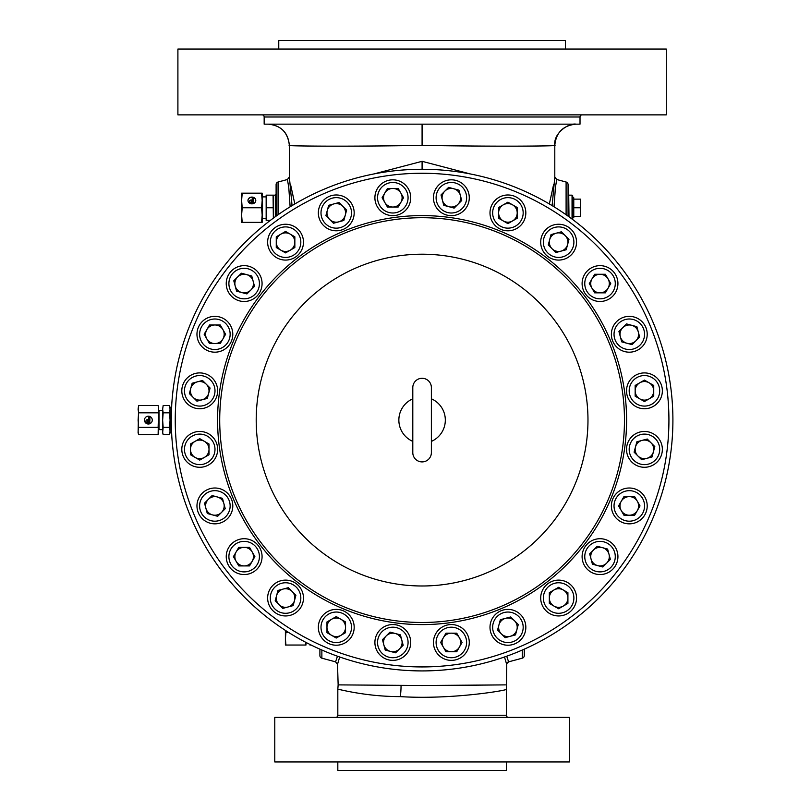 <?xml version="1.0" encoding="UTF-8"?>
<svg xmlns="http://www.w3.org/2000/svg" width="811" height="811" viewBox="0 0 811 811"><rect width="100%" height="100%" fill="white"/><g stroke="black" fill="none" stroke-linecap="round" stroke-linejoin="round"><path stroke-width="1.22" d="M422.085 378.291A9.286 9.286 0 0 1 431.381 387.587L431.381 452.609A9.286 9.286 0 0 1 422.085 461.905A9.286 9.286 0 0 1 412.799 452.609L412.799 387.587A9.286 9.286 0 0 1 422.085 378.291M431.381 398.809A23.225 23.225 0 0 1 431.381 441.387M412.799 441.387A23.225 23.225 0 0 1 412.799 398.809M256.205 420.098A165.89 165.89 0 0 0 422.085 585.988A165.89 165.89 0 0 0 587.975 420.098A165.89 165.89 0 0 0 422.085 254.208A165.89 165.89 0 0 0 256.205 420.098M624.47 420.098A202.385 202.385 0 0 0 422.085 217.713A202.385 202.385 0 0 0 219.71 420.098A202.385 202.385 0 0 0 422.085 622.483A202.385 202.385 0 0 0 624.47 420.098M219.517 488.617A17.913 17.913 0 0 0 197.58 501.289A17.913 17.913 0 0 0 210.242 523.227A17.913 17.913 0 0 1 197.58 501.289A17.913 17.913 0 0 1 219.517 488.617A17.913 17.913 0 0 1 232.189 510.565A17.913 17.913 0 0 1 210.242 523.227A17.913 17.913 0 0 1 197.58 501.289A17.913 17.913 0 0 1 219.517 488.617A17.913 17.913 0 0 1 232.189 510.565A17.913 17.913 0 0 1 210.242 523.227M582.714 561.263A17.913 17.913 0 0 0 604.661 573.935A17.913 17.913 0 0 0 617.323 551.997A17.913 17.913 0 0 1 604.661 573.935A17.913 17.913 0 0 1 582.714 561.263A17.913 17.913 0 0 1 595.386 539.325A17.913 17.913 0 0 1 617.323 551.997A17.913 17.913 0 0 1 604.661 573.935A17.913 17.913 0 0 1 582.714 561.263A17.913 17.913 0 0 1 595.386 539.325A17.913 17.913 0 0 1 617.323 551.997M261.466 278.933A17.913 17.913 0 0 0 239.519 266.261A17.913 17.913 0 0 0 226.847 288.199A17.913 17.913 0 0 1 239.519 266.261A17.913 17.913 0 0 1 261.466 278.933A17.913 17.913 0 0 1 248.795 300.871A17.913 17.913 0 0 1 226.847 288.199A17.913 17.913 0 0 1 239.519 266.261A17.913 17.913 0 0 1 261.466 278.933A17.913 17.913 0 0 1 248.795 300.871A17.913 17.913 0 0 1 226.847 288.199M553.984 224.86A17.913 17.913 0 0 0 541.312 246.808A17.913 17.913 0 0 0 563.26 259.469A17.913 17.913 0 0 1 541.312 246.808A17.913 17.913 0 0 1 553.984 224.86A17.913 17.913 0 0 1 575.922 237.532A17.913 17.913 0 0 1 563.26 259.469A17.913 17.913 0 0 1 541.312 246.808A17.913 17.913 0 0 1 553.984 224.86A17.913 17.913 0 0 1 575.922 237.532A17.913 17.913 0 0 1 563.26 259.469M303.476 242.165A17.913 17.913 0 0 0 285.553 224.252A17.913 17.913 0 0 0 267.64 242.165A17.913 17.913 0 0 1 285.553 224.252A17.913 17.913 0 0 1 303.476 242.165A17.913 17.913 0 0 1 285.553 260.078A17.913 17.913 0 0 1 267.64 242.165A17.913 17.913 0 0 1 285.553 224.252A17.913 17.913 0 0 1 303.476 242.165A17.913 17.913 0 0 1 285.553 260.078A17.913 17.913 0 0 1 267.64 242.165M498.958 197.377A17.913 17.913 0 0 0 492.399 221.849A17.913 17.913 0 0 0 516.871 228.408A17.913 17.913 0 0 0 523.43 203.936A17.913 17.913 0 0 0 498.958 197.377A17.913 17.913 0 0 1 523.43 203.936A17.913 17.913 0 0 1 516.871 228.408A17.913 17.913 0 0 1 492.399 221.849A17.913 17.913 0 0 1 498.958 197.377A17.913 17.913 0 0 1 523.43 203.936A17.913 17.913 0 0 1 516.871 228.408A17.913 17.913 0 0 1 492.399 221.849A17.913 17.913 0 0 1 498.958 197.377M318.956 208.255A17.913 17.913 0 0 0 331.628 230.192A17.913 17.913 0 0 0 353.566 217.53A17.913 17.913 0 0 0 340.894 195.583A17.913 17.913 0 0 0 318.956 208.255A17.913 17.913 0 0 1 340.894 195.583A17.913 17.913 0 0 1 353.566 217.53A17.913 17.913 0 0 1 331.628 230.192A17.913 17.913 0 0 1 318.956 208.255A17.913 17.913 0 0 1 340.894 195.583A17.913 17.913 0 0 1 353.566 217.53A17.913 17.913 0 0 1 331.628 230.192A17.913 17.913 0 0 1 318.956 208.255M405.48 655.126A17.913 17.913 0 0 0 405.48 629.792A17.913 17.913 0 0 0 380.146 629.792A17.913 17.913 0 0 0 380.146 655.126A17.913 17.913 0 0 0 405.48 655.126A17.913 17.913 0 0 1 380.146 655.126A17.913 17.913 0 0 1 380.146 629.792A17.913 17.913 0 0 1 405.48 629.792A17.913 17.913 0 0 1 405.48 655.126A17.913 17.913 0 0 1 380.146 655.126A17.913 17.913 0 0 1 380.146 629.792A17.913 17.913 0 0 1 405.48 629.792A17.913 17.913 0 0 1 405.48 655.126M377.297 188.781A17.913 17.913 0 0 0 383.856 213.252A17.913 17.913 0 0 0 408.328 206.693A17.913 17.913 0 0 0 401.769 182.222A17.913 17.913 0 0 0 377.297 188.781A17.913 17.913 0 0 1 401.769 182.222A17.913 17.913 0 0 1 408.328 206.693A17.913 17.913 0 0 1 383.856 213.252A17.913 17.913 0 0 1 377.297 188.781A17.913 17.913 0 0 1 401.769 182.222A17.913 17.913 0 0 1 408.328 206.693A17.913 17.913 0 0 1 383.856 213.252A17.913 17.913 0 0 1 377.297 188.781M175.247 420.098A246.838 246.838 0 0 0 422.085 666.936A246.838 246.838 0 0 0 668.923 420.098A246.838 246.838 0 0 0 422.085 173.26A246.838 246.838 0 0 0 175.247 420.098M464.034 210.404A17.913 17.913 0 0 0 464.034 185.07A17.913 17.913 0 0 0 438.69 185.07A17.913 17.913 0 0 1 464.034 185.07A17.913 17.913 0 0 1 464.034 210.404A17.913 17.913 0 0 1 438.69 210.404A17.913 17.913 0 0 1 438.69 185.07A17.913 17.913 0 0 1 464.034 185.07A17.913 17.913 0 0 1 464.034 210.404A17.913 17.913 0 0 1 438.69 210.404A17.913 17.913 0 0 1 438.69 185.07M190.767 464.885A17.913 17.913 0 0 0 215.25 458.327A17.913 17.913 0 0 0 208.691 433.855A17.913 17.913 0 0 1 215.25 458.327A17.913 17.913 0 0 1 190.767 464.885A17.913 17.913 0 0 1 184.209 440.414A17.913 17.913 0 0 1 208.691 433.855A17.913 17.913 0 0 1 215.25 458.327A17.913 17.913 0 0 1 190.767 464.885A17.913 17.913 0 0 1 184.209 440.414A17.913 17.913 0 0 1 208.691 433.855M466.883 651.415A17.913 17.913 0 0 0 460.324 626.944A17.913 17.913 0 0 0 435.852 633.503A17.913 17.913 0 0 0 442.4 657.974A17.913 17.913 0 0 0 466.883 651.415A17.913 17.913 0 0 1 442.4 657.974A17.913 17.913 0 0 1 435.852 633.503A17.913 17.913 0 0 1 460.324 626.944A17.913 17.913 0 0 1 466.883 651.415A17.913 17.913 0 0 1 442.4 657.974A17.913 17.913 0 0 1 435.852 633.503A17.913 17.913 0 0 1 460.324 626.944A17.913 17.913 0 0 1 466.883 651.415M525.224 631.941A17.913 17.913 0 0 0 512.552 610.004A17.913 17.913 0 0 0 490.614 622.666A17.913 17.913 0 0 0 503.276 644.613A17.913 17.913 0 0 0 525.224 631.941A17.913 17.913 0 0 1 503.276 644.613A17.913 17.913 0 0 1 490.614 622.666A17.913 17.913 0 0 1 512.552 610.004A17.913 17.913 0 0 1 525.224 631.941A17.913 17.913 0 0 1 503.276 644.613A17.913 17.913 0 0 1 490.614 622.666A17.913 17.913 0 0 1 512.552 610.004A17.913 17.913 0 0 1 525.224 631.941M576.54 598.031A17.913 17.913 0 0 0 558.617 580.118A17.913 17.913 0 0 0 540.704 598.031A17.913 17.913 0 0 0 558.617 615.944A17.913 17.913 0 0 0 576.54 598.031A17.913 17.913 0 0 1 558.617 615.944A17.913 17.913 0 0 1 540.704 598.031A17.913 17.913 0 0 1 558.617 580.118A17.913 17.913 0 0 1 576.54 598.031A17.913 17.913 0 0 1 558.617 615.944A17.913 17.913 0 0 1 540.704 598.031A17.913 17.913 0 0 1 558.617 580.118A17.913 17.913 0 0 1 576.54 598.031M345.222 642.819A17.913 17.913 0 0 0 351.781 618.347A17.913 17.913 0 0 0 327.299 611.788A17.913 17.913 0 0 1 351.781 618.347A17.913 17.913 0 0 1 345.222 642.819A17.913 17.913 0 0 1 320.75 636.26A17.913 17.913 0 0 1 327.299 611.788A17.913 17.913 0 0 1 351.781 618.347A17.913 17.913 0 0 1 345.222 642.819A17.913 17.913 0 0 1 320.75 636.26A17.913 17.913 0 0 1 327.299 611.788M199.364 343.225A17.913 17.913 0 0 0 223.836 349.784A17.913 17.913 0 0 0 230.395 325.312A17.913 17.913 0 0 1 223.836 349.784A17.913 17.913 0 0 1 199.364 343.225A17.913 17.913 0 0 1 205.923 318.753A17.913 17.913 0 0 1 230.395 325.312A17.913 17.913 0 0 1 223.836 349.784A17.913 17.913 0 0 1 199.364 343.225A17.913 17.913 0 0 1 205.923 318.753A17.913 17.913 0 0 1 230.395 325.312M600.018 301.479A17.913 17.913 0 0 1 582.105 283.566A17.913 17.913 0 0 1 600.018 265.653A17.913 17.913 0 0 1 617.931 283.566A17.913 17.913 0 0 1 600.018 301.479A17.913 17.913 0 0 1 582.105 283.566A17.913 17.913 0 0 1 600.018 265.653A17.913 17.913 0 0 1 617.931 283.566A17.913 17.913 0 0 1 600.018 301.479M244.162 538.717A17.913 17.913 0 0 1 262.075 556.63A17.913 17.913 0 0 1 244.162 574.543A17.913 17.913 0 0 1 226.239 556.63A17.913 17.913 0 0 1 244.162 538.717A17.913 17.913 0 0 1 262.075 556.63A17.913 17.913 0 0 1 244.162 574.543A17.913 17.913 0 0 1 226.239 556.63A17.913 17.913 0 0 1 244.162 538.717M280.92 580.727A17.913 17.913 0 0 1 302.858 593.388A17.913 17.913 0 0 1 290.196 615.336A17.913 17.913 0 0 1 268.248 602.664A17.913 17.913 0 0 1 280.92 580.727A17.913 17.913 0 0 1 302.858 593.388A17.913 17.913 0 0 1 290.196 615.336A17.913 17.913 0 0 1 268.248 602.664A17.913 17.913 0 0 1 280.92 580.727M624.663 351.579A17.913 17.913 0 0 1 611.991 329.631A17.913 17.913 0 0 1 633.928 316.969A17.913 17.913 0 0 1 646.6 338.907A17.913 17.913 0 0 1 624.663 351.579A17.913 17.913 0 0 1 611.991 329.631A17.913 17.913 0 0 1 633.928 316.969A17.913 17.913 0 0 1 646.6 338.907A17.913 17.913 0 0 1 624.663 351.579M613.775 514.884A17.913 17.913 0 0 1 620.334 490.412A17.913 17.913 0 0 1 644.806 496.971A17.913 17.913 0 0 1 638.257 521.443A17.913 17.913 0 0 1 613.775 514.884A17.913 17.913 0 0 1 620.334 490.412A17.913 17.913 0 0 1 644.806 496.971A17.913 17.913 0 0 1 638.257 521.443A17.913 17.913 0 0 1 613.775 514.884M212.401 378.159A17.913 17.913 0 0 1 212.401 403.493A17.913 17.913 0 0 1 187.057 403.493A17.913 17.913 0 0 1 187.057 378.159A17.913 17.913 0 0 1 212.401 378.159A17.913 17.913 0 0 1 212.401 403.493A17.913 17.913 0 0 1 187.057 403.493A17.913 17.913 0 0 1 187.057 378.159A17.913 17.913 0 0 1 212.401 378.159M631.779 462.037A17.913 17.913 0 0 1 631.779 436.703A17.913 17.913 0 0 1 657.113 436.703A17.913 17.913 0 0 1 657.113 462.037A17.913 17.913 0 0 1 631.779 462.037A17.913 17.913 0 0 1 631.779 436.703A17.913 17.913 0 0 1 657.113 436.703A17.913 17.913 0 0 1 657.113 462.037A17.913 17.913 0 0 1 631.779 462.037M635.489 406.341A17.913 17.913 0 0 1 628.93 381.869A17.913 17.913 0 0 1 653.402 375.311A17.913 17.913 0 0 1 659.961 399.782A17.913 17.913 0 0 1 635.489 406.341A17.913 17.913 0 0 1 628.93 381.869A17.913 17.913 0 0 1 653.402 375.311M171.273 420.534L171.273 420.098A250.822 250.822 0 0 0 422.085 670.92A250.822 250.822 0 0 0 672.907 420.098A250.822 250.822 0 0 0 422.085 169.276A250.822 250.822 0 0 0 171.273 420.098L171.739 404.679M171.729 404.841L171.587 407.487L170.077 407.487L170.077 432.709L171.587 432.709L171.82 436.683L171.385 427.65M470.38 173.97L422.085 161.318L422.095 169.276M552.129 205.619L554.795 177.062L554.795 145.392C559.661 146.092 496.291 146.7 422.085 145.392C347.797 146.7 284.428 146.092 289.375 145.392L289.375 177.062L292.051 205.619M554.795 145.392C556.052 132.497 563.128 125.421 576.033 124.154C568.663 122.826 553.254 133.166 554.795 145.392M582.136 114.868A2.119 2.119 0 0 0 580.017 116.987L580.017 124.154L264.163 124.154L264.163 116.987A2.119 2.119 0 0 0 262.044 114.868M177.903 114.868L666.277 114.868L666.277 49.045L177.903 49.045L177.903 114.868M565.419 49.045L565.419 40.55L278.761 40.55L278.761 49.045M268.147 124.154C281.052 125.421 288.128 132.497 289.375 145.392C287.844 132.294 280.768 125.218 268.147 124.154M568.065 184.584L568.065 216.131L568.065 184.584A2.656 2.656 0 0 0 566.098 182.019L556.762 179.515L555.413 187.311L554.045 206.795M568.734 216.608L568.734 194.488L568.065 194.488M549.341 203.956L553.568 184.776M373.8 173.97L422.085 161.318M290.125 206.795L288.767 187.331L287.408 179.515L289.375 176.96M276.105 184.584L276.105 216.131L276.105 184.584A2.656 2.656 0 0 1 278.072 182.019L287.408 179.515M276.105 194.488L275.446 194.488L275.446 216.608M290.612 184.776L294.829 203.956M506.713 656.211L508.609 661.847A2.656 2.656 -162.7 0 0 506.763 663.611L506.763 663.611A2.656 2.656 -162.7 0 0 506.642 664.29L504.503 656.991M524.271 649.155L524.271 655.612A2.656 2.656 0 0 1 522.304 658.177L508.609 661.847L506.763 663.611L506.358 689.299C508.223 690.181 451.646 699.883 400.289 696.619C364.119 696.598 337.244 688.61 337.822 689.299L338.146 684.879L422.085 685.518L505.365 684.879L443.019 685.498M337.822 689.299L337.822 715.241A2.119 2.119 0 0 1 335.693 717.37M506.358 689.299L506.358 715.241A2.119 2.119 0 0 0 508.487 717.37M569.393 717.37L274.777 717.37L274.777 761.955L569.393 761.955L569.393 717.37M337.822 761.955L337.822 770.45L506.358 770.45L506.358 761.955M339.677 656.991L337.528 664.31L338.146 684.879M319.899 649.155L319.899 655.612A2.656 2.656 0 0 0 321.866 658.177L335.572 661.847L337.467 656.211M171.344 426.14L171.283 423.21M635.155 385.458L644.451 380.095L653.737 385.458L653.737 396.184L644.451 401.546L635.155 396.184L635.155 385.458M639.808 382.782A9.286 9.286 0 0 0 639.808 398.87A9.286 9.286 0 0 0 653.737 390.821A9.286 9.286 0 0 0 639.808 382.782M636.868 441.792L647.229 439.015L654.812 446.597L652.034 456.958L641.673 459.736L634.09 452.153L636.868 441.792M653.423 451.778A9.286 9.286 0 0 0 642.048 440.403A9.286 9.286 0 0 0 637.882 455.944A9.286 9.286 0 0 0 653.423 451.778M387.455 207.028L382.093 197.742L387.455 188.446L398.181 188.446L403.543 197.742L398.181 207.028L387.455 207.028M392.818 188.446A9.286 9.286 0 0 0 384.769 202.385A9.286 9.286 0 0 0 400.857 202.385A9.286 9.286 0 0 0 392.818 188.446M443.779 205.325L441.002 194.964L448.584 187.382L458.945 190.149L461.723 200.51L454.14 208.103L443.779 205.325M453.765 188.76A9.286 9.286 0 0 0 442.39 200.145A9.286 9.286 0 0 0 457.931 204.311A9.286 9.286 0 0 0 453.765 188.76M400.401 634.871L403.179 645.232L395.596 652.814L385.225 650.047L382.457 639.686L390.04 632.093L400.401 634.871M390.405 651.436A9.286 9.286 0 0 0 401.79 640.051A9.286 9.286 0 0 0 386.249 635.885A9.286 9.286 0 0 0 390.405 651.436M209.015 454.738L199.729 460.101L190.443 454.738L190.443 444.012L199.729 438.65L209.015 444.012L209.015 454.738M190.443 449.375A9.286 9.286 0 0 0 204.372 457.414A9.286 9.286 0 0 0 204.372 441.326A9.286 9.286 0 0 0 190.443 449.375M207.312 398.404L196.951 401.181L189.369 393.599L192.146 383.238L202.507 380.46L210.09 388.043L207.312 398.404M190.757 388.418A9.286 9.286 0 0 0 202.132 399.793A9.286 9.286 0 0 0 206.298 384.252A9.286 9.286 0 0 0 190.757 388.418M456.725 633.168L462.088 642.454L456.725 651.75L445.999 651.75L440.637 642.454L445.999 633.168L456.725 633.168M451.362 651.75A9.286 9.286 0 0 0 459.411 637.811A9.286 9.286 0 0 0 443.313 637.811A9.286 9.286 0 0 0 451.362 651.75M623.933 496.636L634.658 496.636L640.021 505.922L634.658 515.218L623.933 515.218L618.57 505.922L623.933 496.636M637.345 510.575A9.286 9.286 0 0 0 629.295 496.636A9.286 9.286 0 0 0 621.246 510.575A9.286 9.286 0 0 0 637.345 510.575M510.697 616.948L518.28 624.531L515.502 634.891L505.141 637.669L497.559 630.076L500.336 619.716L510.697 616.948M510.322 636.28A9.286 9.286 0 0 0 514.488 620.739A9.286 9.286 0 0 0 498.947 624.896A9.286 9.286 0 0 0 510.322 636.28M333.483 223.248L325.9 215.665L328.678 205.305L339.039 202.527L346.621 210.12L343.844 220.48L333.483 223.248M333.858 203.916A9.286 9.286 0 0 0 329.692 219.457A9.286 9.286 0 0 0 345.233 215.3A9.286 9.286 0 0 0 333.858 203.916M618.935 331.496L626.518 323.913L636.878 326.681L639.656 337.052L632.073 344.634L621.713 341.857L618.935 331.496M638.267 331.861A9.286 9.286 0 0 0 622.726 327.705A9.286 9.286 0 0 0 626.893 343.246A9.286 9.286 0 0 0 638.267 331.861M498.623 218.25L498.623 207.525L507.919 202.162L517.205 207.525L517.205 218.25L507.919 223.623L498.623 218.25M512.562 204.848A9.286 9.286 0 0 0 498.623 212.887A9.286 9.286 0 0 0 512.562 220.937A9.286 9.286 0 0 0 512.562 204.848M295.914 595.254L293.146 605.614L282.775 608.392L275.193 600.809L277.97 590.449L288.331 587.671L295.914 595.254M278.984 604.6A9.286 9.286 0 0 0 294.525 600.434A9.286 9.286 0 0 0 283.151 589.06A9.286 9.286 0 0 0 278.984 604.6M285.553 252.89L276.267 247.527L276.267 236.802L285.553 231.439L294.849 236.802L294.849 247.527L285.553 252.89M280.91 234.126A9.286 9.286 0 0 0 280.91 250.214A9.286 9.286 0 0 0 294.849 242.165A9.286 9.286 0 0 0 280.91 234.126M558.617 587.306L567.913 592.669L567.913 603.394L558.617 608.757L549.331 603.394L549.331 592.669L558.617 587.306M563.27 606.07A9.286 9.286 0 0 0 563.27 589.982A9.286 9.286 0 0 0 549.331 598.031A9.286 9.286 0 0 0 563.27 606.07M548.256 244.942L551.034 234.582L561.394 231.804L568.977 239.387L566.21 249.747L555.849 252.525L548.256 244.942M565.186 235.595A9.286 9.286 0 0 0 549.645 239.762A9.286 9.286 0 0 0 561.03 251.136A9.286 9.286 0 0 0 565.186 235.595M254.887 556.63L249.524 565.916L238.789 565.916L233.426 556.63L238.789 547.344L249.524 547.344L254.887 556.63M236.113 561.273A9.286 9.286 0 0 0 252.201 561.273A9.286 9.286 0 0 0 244.162 547.344A9.286 9.286 0 0 0 236.113 561.273M246.929 293.927L236.569 291.149L233.791 280.788L241.384 273.206L251.745 275.983L254.522 286.344L246.929 293.927M237.593 276.997A9.286 9.286 0 0 0 241.749 292.538A9.286 9.286 0 0 0 253.133 281.164A9.286 9.286 0 0 0 237.593 276.997M589.293 283.566L594.656 274.28L605.381 274.28L610.744 283.566L605.381 292.852L594.656 292.852L589.293 283.566M608.068 278.923A9.286 9.286 0 0 0 591.979 278.923A9.286 9.286 0 0 0 600.018 292.852A9.286 9.286 0 0 0 608.068 278.923M597.241 546.269L607.601 549.047L610.379 559.408L602.796 566.99L592.435 564.213L589.658 553.852L597.241 546.269M606.587 563.199A9.286 9.286 0 0 0 602.421 547.658A9.286 9.286 0 0 0 591.047 559.032A9.286 9.286 0 0 0 606.587 563.199M345.547 621.946L345.547 632.671L336.261 638.034L326.975 632.671L326.975 621.946L336.261 616.573L345.547 621.946M331.618 635.348A9.286 9.286 0 0 0 345.547 627.308A9.286 9.286 0 0 0 331.618 619.259A9.286 9.286 0 0 0 331.618 635.348M225.245 508.7L217.662 516.283L207.302 513.515L204.524 503.144L212.107 495.562L222.467 498.339L225.245 508.7M205.913 508.335A9.286 9.286 0 0 0 221.454 512.491A9.286 9.286 0 0 0 217.287 496.95A9.286 9.286 0 0 0 205.913 508.335M220.247 343.56L209.522 343.56L204.159 334.274L209.522 324.978L220.247 324.978L225.61 334.274L220.247 343.56M206.835 329.621A9.286 9.286 0 0 0 214.885 343.56A9.286 9.286 0 0 0 222.924 329.621A9.286 9.286 0 0 0 206.835 329.621M170.077 432.709L169.55 434.655L170.077 431.016L169.55 434.655L163.163 434.655L162.788 432.861M162.768 432.739L163.163 434.655L162.646 432.709L163.163 427.377L169.55 427.377L170.077 420.098L169.55 412.819L163.163 412.819L162.646 420.098L163.163 427.377M170.077 431.016L169.55 427.377M169.55 412.819L170.077 409.18L169.55 405.541L163.163 405.541L162.646 409.18L163.163 412.819M170.077 407.487L169.55 405.541L169.935 407.315M169.965 407.598L170.077 409.18M162.646 409.18L162.646 431.016M162.646 410.559L158.997 410.559L158.997 429.637L162.646 429.637M158.571 407.72L158.135 434.655L158.662 431.016L158.135 434.655L138.61 434.655L138.093 431.016L138.61 427.377L158.135 427.377L158.662 431.016M138.61 434.655L138.093 432.709L138.61 405.541L158.135 405.541L158.662 409.18L158.135 427.377M138.093 409.18L138.61 405.541L138.093 409.18L138.61 412.819L158.135 412.819M138.61 427.377L138.093 420.098L138.61 412.819M144.47 420.098A3.903 3.903 0 0 0 148.372 424.001A3.903 3.903 0 0 0 152.275 420.098A3.903 3.903 0 0 0 148.372 416.195A3.903 3.903 0 0 0 144.47 420.098M145.96 421.213A1.673 1.673 0 0 1 147.632 419.54L148.748 419.54L148.748 417.31L149.863 417.31L149.863 420.656L147.632 420.656L147.632 421.771L149.863 421.771L149.863 422.886L147.632 422.886A1.673 1.673 0 0 1 145.96 421.213M311.13 645.039L309.954 645.039L309.954 644.451M305.97 642.424L305.97 645.039L305.443 645.039L305.788 642.322M288.574 632.428L285.918 632.428L285.665 630.573M285.918 632.428L285.401 638.733L285.918 645.039L285.401 645.039L285.401 630.4M285.918 645.039L305.443 645.039M273.358 218.129L273.064 195.157L273.591 195.157L273.591 217.966M273.591 195.157L275.446 195.157M270.367 220.369L266.16 220.369L266.16 214.063L266.677 220.369M273.064 207.768L266.677 207.768L266.16 214.063L266.16 201.463L266.677 207.768M273.064 195.157L266.677 195.157L266.16 201.463L266.16 195.157L266.677 195.157M266.16 196.891L262.511 196.891L262.511 218.635L266.16 218.635M242.205 222.366L241.607 215.067L241.607 222.366L262.176 222.366L262.176 193.17L241.607 193.17L241.607 200.469L242.205 193.17M241.607 199.8L241.607 215.726M241.607 215.067L242.205 207.768L241.607 200.469M261.568 193.17L262.176 200.469L261.568 207.768L242.205 207.768M247.984 200.469A3.903 3.376 0 0 0 251.886 203.845A3.903 3.376 0 0 0 255.789 200.469A3.903 3.376 0 0 0 251.886 197.083A3.903 3.376 0 0 0 247.984 200.469M255.789 200.56A3.903 3.376 0 0 0 251.886 197.286A3.903 3.376 0 0 0 247.994 200.56M261.568 207.768L262.176 215.067L261.568 222.366M252.262 199.982L252.262 198.046L253.377 198.046L253.377 201.148L251.146 201.148L251.146 201.909L253.377 201.909L253.377 203.074L251.146 203.074A1.673 1.45 180 0 1 249.474 201.625L249.474 201.432A1.673 1.45 180 0 1 251.146 199.982L252.262 199.982L252.262 198.249M253.377 202.882L251.146 202.882A1.673 1.45 180 0 1 249.474 201.432M253.377 200.946L251.146 200.946L251.146 201.909M568.734 195.421L568.998 216.801M568.998 195.157L572.049 195.157L572.718 195.816L572.718 219.538L572.718 217.723L573.772 217.723L573.772 216.385L580.443 216.385L580.676 203.449L580.443 216.385M572.718 212.746L572.718 217.723M572.718 197.803L573.772 197.803L573.772 216.385M573.772 207.768L580.443 207.768M580.676 199.141L580.676 203.449L580.676 199.141M573.772 199.141L580.443 199.141M626.589 420.098A204.504 204.504 0 0 1 422.085 624.602A204.504 204.504 0 0 1 217.581 420.098A204.504 204.504 0 0 1 422.085 215.594A204.504 204.504 0 0 1 626.589 420.098M201.665 341.897A15.257 15.257 0 0 0 222.518 347.483A15.257 15.257 0 0 0 228.104 326.64A15.257 15.257 0 0 0 207.251 321.055A15.257 15.257 0 0 0 201.665 341.897M210.931 520.672A15.257 15.257 0 0 0 229.625 509.876A15.257 15.257 0 0 0 218.828 491.182A15.257 15.257 0 0 0 200.145 501.979A15.257 15.257 0 0 0 210.931 520.672M343.894 640.518A15.257 15.257 0 0 0 349.48 619.675A15.257 15.257 0 0 0 328.627 614.089A15.257 15.257 0 0 0 323.042 634.932A15.257 15.257 0 0 0 343.894 640.518M614.758 552.676A15.257 15.257 0 0 0 596.075 541.89A15.257 15.257 0 0 0 585.278 560.583A15.257 15.257 0 0 0 603.972 571.37A15.257 15.257 0 0 0 614.758 552.676M600.018 268.309A15.257 15.257 0 0 0 584.761 283.566A15.257 15.257 0 0 0 600.018 298.823A15.257 15.257 0 0 0 615.285 283.566A15.257 15.257 0 0 0 600.018 268.309M229.412 287.52A15.257 15.257 0 0 0 248.105 298.306A15.257 15.257 0 0 0 258.902 279.613A15.257 15.257 0 0 0 240.208 268.826A15.257 15.257 0 0 0 229.412 287.52M244.162 571.887A15.257 15.257 0 0 0 259.419 556.63A15.257 15.257 0 0 0 244.162 541.373A15.257 15.257 0 0 0 228.895 556.63A15.257 15.257 0 0 0 244.162 571.887M554.673 227.425A15.257 15.257 0 0 0 543.877 246.118A15.257 15.257 0 0 0 562.57 256.905A15.257 15.257 0 0 0 573.367 238.211A15.257 15.257 0 0 0 554.673 227.425M573.884 598.031A15.257 15.257 0 0 0 558.617 582.764A15.257 15.257 0 0 0 543.36 598.031A15.257 15.257 0 0 0 558.617 613.288A15.257 15.257 0 0 0 573.884 598.031M270.296 242.165A15.257 15.257 0 0 0 285.553 257.432A15.257 15.257 0 0 0 300.82 242.165A15.257 15.257 0 0 0 285.553 226.908A15.257 15.257 0 0 0 270.296 242.165M289.507 612.771A15.257 15.257 0 0 0 300.303 594.078A15.257 15.257 0 0 0 281.61 583.291A15.257 15.257 0 0 0 270.813 601.985A15.257 15.257 0 0 0 289.507 612.771M500.286 199.678A15.257 15.257 0 0 0 494.7 220.521A15.257 15.257 0 0 0 515.543 226.107A15.257 15.257 0 0 0 521.128 205.264A15.257 15.257 0 0 0 500.286 199.678M633.249 319.524A15.257 15.257 0 0 0 614.556 330.32A15.257 15.257 0 0 0 625.342 349.014A15.257 15.257 0 0 0 644.035 338.217A15.257 15.257 0 0 0 633.249 319.524M321.521 208.944A15.257 15.257 0 0 0 332.307 227.638A15.257 15.257 0 0 0 351.001 216.841A15.257 15.257 0 0 0 340.214 198.148A15.257 15.257 0 0 0 321.521 208.944M522.659 631.252A15.257 15.257 0 0 0 511.863 612.558A15.257 15.257 0 0 0 493.179 623.355A15.257 15.257 0 0 0 503.966 642.048A15.257 15.257 0 0 0 522.659 631.252M642.515 498.299A15.257 15.257 0 0 0 621.662 492.713A15.257 15.257 0 0 0 616.076 513.556A15.257 15.257 0 0 0 636.929 519.141A15.257 15.257 0 0 0 642.515 498.299M464.581 650.087A15.257 15.257 0 0 0 458.996 629.245A15.257 15.257 0 0 0 438.143 634.831A15.257 15.257 0 0 0 443.729 655.673A15.257 15.257 0 0 0 464.581 650.087M188.933 401.617A15.257 15.257 0 0 0 210.525 401.617A15.257 15.257 0 0 0 210.525 380.035A15.257 15.257 0 0 0 188.933 380.035A15.257 15.257 0 0 0 188.933 401.617M192.095 462.584A15.257 15.257 0 0 0 212.948 456.998A15.257 15.257 0 0 0 207.363 436.156A15.257 15.257 0 0 0 186.51 441.742A15.257 15.257 0 0 0 192.095 462.584M403.604 653.25A15.257 15.257 0 0 0 403.604 631.668A15.257 15.257 0 0 0 382.022 631.668A15.257 15.257 0 0 0 382.022 653.25A15.257 15.257 0 0 0 403.604 653.25M440.576 186.946A15.257 15.257 0 0 0 440.576 208.528A15.257 15.257 0 0 0 462.158 208.528A15.257 15.257 0 0 0 462.158 186.946A15.257 15.257 0 0 0 440.576 186.946M379.599 190.109A15.257 15.257 0 0 0 385.184 210.951A15.257 15.257 0 0 0 406.027 205.365A15.257 15.257 0 0 0 400.441 184.523A15.257 15.257 0 0 0 379.599 190.109M655.237 438.579A15.257 15.257 0 0 0 633.655 438.579A15.257 15.257 0 0 0 633.655 460.161A15.257 15.257 0 0 0 655.237 460.161A15.257 15.257 0 0 0 655.237 438.579M652.074 377.612A15.257 15.257 0 0 0 631.232 383.197A15.257 15.257 0 0 0 636.817 404.04A15.257 15.257 0 0 0 657.66 398.454A15.257 15.257 0 0 0 652.074 377.612M422.085 145.392L422.085 124.154M580.017 116.987L264.163 116.987M566.098 214.743L566.098 182.019M278.072 182.019L278.072 214.743M522.304 658.177L522.304 650.027M401.05 685.417A21.238 5.14 -90 0 1 400.289 696.619M337.822 715.241L506.358 715.241M321.866 650.027L321.866 658.177M572.049 195.157L572.049 219.041M556.762 179.515L554.795 176.96M335.572 661.847L337.528 664.31"/></g></svg>
